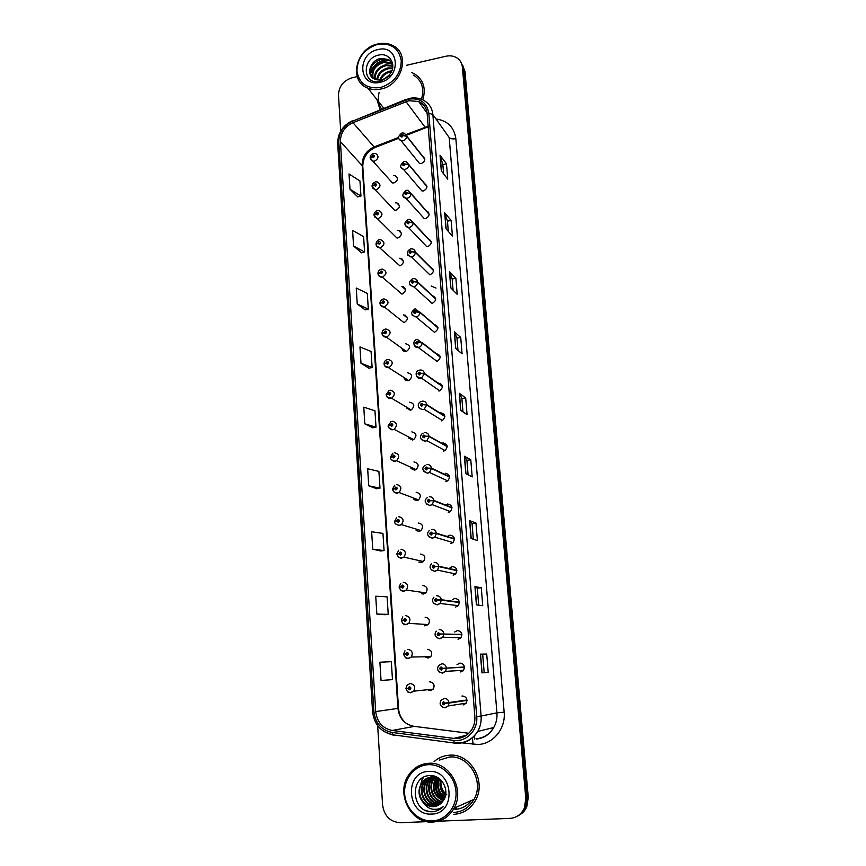 <?xml version="1.0" encoding="UTF-8"?>
<svg xmlns="http://www.w3.org/2000/svg" width="866" height="866" viewBox="0 0 866 866"><rect width="100%" height="100%" fill="white"/><g stroke="black" fill="none" stroke-linecap="round" stroke-linejoin="round"><path stroke-width="1.3" d="M375.757 181.838L377.295 181.925C381.105 184.447 380.813 187.034 376.407 189.697L375.065 189.73L394.669 210.319L395.946 210.286C400.179 207.764 400.449 205.285 396.78 202.839L395.416 202.85M377.749 210.622L378.972 210.644C383.108 213.068 382.913 215.71 378.377 218.546L377.327 218.6L396.931 237.998L397.927 237.944C402.279 235.249 402.463 232.727 398.479 230.378L397.397 230.432M379.752 239.72L380.639 239.709C385.121 242.004 385.034 244.667 380.369 247.708L379.633 247.773L399.94 265.894C404.411 263.004 404.487 260.45 400.179 258.23L399.388 258.295M381.787 269.153L382.317 269.12C387.156 271.253 387.167 273.948 382.382 277.196L401.965 294.137C406.555 291.041 406.522 288.465 401.878 286.408L401.413 286.462M383.844 298.9L384.006 298.889C389.191 300.827 389.332 303.533 384.417 307.019L404.011 322.682C408.709 319.37 408.568 316.783 403.588 314.899L403.448 314.921M401.986 348.533C402.506 350.687 403.87 351.683 406.078 351.531L406.36 351.477C410.841 347.937 410.56 345.35 405.515 343.694M404.119 378.009C404.779 379.957 406.122 380.856 408.167 380.694L408.784 380.553C412.941 376.883 412.552 374.296 407.605 372.77M406.338 407.832L410.278 410.181L411.209 409.932C415.063 406.154 414.565 403.567 409.705 402.17M408.633 438.001L412.422 439.982L413.656 439.603C417.195 435.75 416.6 433.173 411.837 431.885M411.025 468.517L414.576 470.119L416.091 469.599C419.35 465.67 418.646 463.115 413.991 461.924M413.526 499.368L416.762 500.58L418.538 499.909C421.515 495.947 420.724 493.404 416.167 492.299M418.029 500.202L417.845 499.65M416.135 530.533L418.971 531.388L420.984 530.555C423.701 526.56 422.835 524.038 418.375 523.01M420.4 530.934L420.118 530.295M418.852 562.012L421.201 562.532L423.431 561.547C425.92 557.531 424.979 555.041 420.595 554.067M422.825 561.991L422.467 561.33M421.688 593.773L423.463 594.033L425.877 592.896C428.15 588.869 427.144 586.39 422.846 585.47M425.303 593.362L424.892 592.755M424.621 625.815L428.324 624.592C430.413 620.565 429.341 618.107 425.13 617.22M424.816 656.785L428.053 658.095L430.792 656.666C432.697 652.628 431.582 650.193 427.425 649.338M427.523 689.715L430.391 690.678L433.26 689.109C435.013 685.082 433.844 682.646 429.763 681.823L429.677 681.823M373.787 153.358L375.617 153.52C379.124 156.118 378.734 158.673 374.458 161.173L372.856 161.163L392.45 182.91L393.987 182.921C398.089 180.55 398.447 178.115 395.069 175.592L393.456 175.56M426.938 186.32L408.752 164.497L405.234 164.075L403.827 163.111C402.203 164.313 402.257 165.179 404.021 165.698L405.245 164.194L408.784 164.832C408.633 167.16 407.41 168.664 405.104 169.357L403.491 169.346L421.894 190.931L423.452 190.953C427.555 188.647 427.966 186.19 424.654 183.581M429.092 213.978L410.917 193.345L407.377 192.966L405.959 191.981C404.325 193.183 404.39 194.06 406.154 194.601L407.388 193.086L410.939 193.681C410.787 196.041 409.564 197.556 407.247 198.227L405.927 198.26L424.318 218.665L425.585 218.633C429.807 216.208 430.142 213.718 426.592 211.142M431.268 241.928L413.093 222.508L409.542 222.183L408.113 221.166C406.468 222.378 406.533 223.266 408.308 223.818L409.553 222.302L413.114 222.854C412.974 225.236 411.74 226.751 409.412 227.412L408.416 227.477L426.797 246.658L427.75 246.604C432.069 244.05 432.329 241.517 428.518 238.994M433.476 270.181L415.301 252.006L411.729 251.725L410.3 250.685C408.644 251.898 408.709 252.796 410.495 253.37L411.74 251.844L415.323 252.363C415.182 254.766 413.937 256.293 411.588 256.931L429.926 274.879C434.375 272.162 434.548 269.597 430.445 267.15M435.695 298.738L417.531 281.84L413.948 281.602L412.497 280.541C410.83 281.753 410.895 282.652 412.703 283.258L413.959 281.721L417.553 282.197C417.412 284.622 416.156 286.148 413.796 286.787L432.134 303.446C436.702 300.556 436.767 297.958 432.361 295.631M441.844 420.746L441.79 420.151M444.236 450.905L444.096 450.028M446.704 481.377L446.434 480.305M448.274 512.412L450.331 511.557C453.037 507.53 452.139 505.019 447.625 504.023L445.644 504.824M449.248 512.174L448.837 510.983M450.677 543.599L452.972 542.571C455.419 538.533 454.434 536.054 450.028 535.123L447.819 536.097M451.846 543.296L451.294 542.073M453.113 575.143L455.603 573.952C457.822 569.904 456.772 567.447 452.453 566.57L450.039 567.706M454.531 574.732L453.838 573.573M455.581 607.044L458.244 605.68C460.257 601.643 459.142 599.207 454.91 598.374L452.301 599.683M457.27 606.492L456.49 605.464M458.071 639.314L460.896 637.787C462.725 633.76 461.556 631.336 457.4 630.545L454.628 632.007M460.062 638.588L459.261 637.744M460.593 671.951L463.559 670.284C465.215 666.246 463.992 663.854 459.911 663.075L456.999 664.687M462.899 670.998L462.141 670.36M463.148 704.967L466.233 703.149C467.737 699.133 466.471 696.74 462.444 695.993L461.957 696.058M465.756 703.733L465.139 703.322M424.805 158.943L406.619 135.962L401.716 134.555C400.103 135.767 400.157 136.622 401.911 137.12L403.123 135.616L406.641 136.298C406.5 138.603 405.277 140.108 402.993 140.801L401.099 140.736L419.523 163.49L421.331 163.566C425.347 161.368 425.801 158.943 422.716 156.313M434.364 332.338L434.494 332.317C439.051 329.156 438.975 326.525 434.256 324.436M436.626 361.533L437.124 361.425C441.422 357.864 441.097 355.244 436.15 353.577M438.9 391.053L439.755 390.826C443.738 387.048 443.24 384.45 438.283 383.021M441.205 420.887L442.407 420.53C446.033 416.654 445.427 414.067 440.577 412.779M443.533 451.056L445.048 450.547C448.35 446.596 447.635 444.041 442.905 442.862M445.893 481.561L447.69 480.879C450.677 476.885 449.865 474.351 445.254 473.269M376.916 99.558L380.12 109.711L376.916 99.558M449.465 755.195C443.63 755.585 438.499 757.728 434.039 761.647C438.499 757.728 443.63 755.585 449.465 755.195C470.173 753.03 486.768 781.067 475.586 800.249C486.768 781.067 470.173 753.03 449.465 755.195M408.882 100.727L418.7 101.495C423.701 103.801 426.516 107.795 427.144 113.478L474.849 716.637C475.163 721.162 474.232 725.34 472.035 729.161C467.662 735.981 461.589 739.055 453.838 738.395L392.201 730.46C382.555 728.414 377.056 722.114 375.703 711.581L340.403 141.623C340.5 132.92 344.679 126.598 352.949 122.669L408.882 100.727M408.763 99.135L352.57 121.175C343.51 125.494 338.92 132.422 338.812 141.97L373.928 711.7C375.4 723.262 381.43 730.168 392.017 732.42L453.665 740.387C466.233 742.4 478.162 730.092 476.722 716.518L428.8 113.121C426.776 102.383 420.097 97.717 408.763 99.135M517.727 815.956C521.245 814.116 523.865 811.29 525.554 807.502L527.048 798.084L463.7 69.377L461.264 62.915L463.7 69.377L527.048 798.084L525.554 807.502C523.865 811.29 521.245 814.116 517.727 815.956M481.929 672.85L488.218 672.395L486.714 654.057L480.413 654.144L481.929 672.85M484.191 672.687L482.698 654.371L480.413 654.144M482.698 654.371L486.714 654.057M476.43 604.879L482.741 605.713L481.28 587.787L474.947 586.618L476.43 604.879M478.692 605.172L477.318 588.166L474.947 586.618M477.318 588.176L481.28 587.787M471.05 538.5L477.404 540.557L475.964 523.053L469.61 520.661L471.05 538.5M473.334 539.237L472.057 523.475L469.61 520.661M472.057 523.486L475.964 523.053M465.811 473.67L472.176 476.895L470.768 459.781L464.392 456.241L465.811 473.67M468.095 474.828L466.915 460.257L464.392 456.241M466.915 460.279L470.768 459.781M441.292 170.851L447.744 179.165L446.488 163.836L440.036 155.285L441.292 170.851M443.608 173.828L442.851 164.529L440.036 155.285M442.862 164.583L446.488 163.836M445.979 228.721L452.42 236.104L451.132 220.451L444.691 212.809L445.979 228.721M448.296 231.374L447.462 221.101L444.691 212.809M447.462 221.144L451.132 220.451M450.775 287.891L457.194 294.31L455.884 278.311L449.454 271.621L450.775 287.891M453.08 290.197L452.16 278.917L449.454 271.621M452.16 278.96L455.884 278.311M455.668 348.413L462.076 353.815L460.734 337.459L454.325 331.775L455.668 348.413M457.973 350.351L456.967 338.021L454.325 331.775M456.967 338.054L460.734 337.459M460.68 410.322L467.066 414.662L465.702 397.927L459.305 393.294L460.68 410.322M462.974 411.88L461.881 398.447L459.305 393.294M461.881 398.479L465.702 397.927M422.76 99.861C426.224 88.419 423.496 79.759 414.543 73.881L411.837 72.625L414.543 73.881C423.496 79.759 426.224 88.419 422.76 99.861M453.849 814.343C463.364 813.661 470.617 808.963 475.586 800.249C470.617 808.963 463.364 813.661 453.849 814.343M438.174 821.206L509.803 818.392C516.472 817.872 521.31 814.473 524.32 808.184L525.814 798.723L462.39 67.191C461.989 63.315 460.268 60.295 457.226 58.109C453.979 55.954 450.244 55.327 446.022 56.225L406.717 65.253M357.214 76.63L351.921 77.843C343.293 80.679 338.812 86.47 338.487 95.195L340.717 131.08M377.663 725.676L382.588 805.012C384.255 816.075 390.165 821.964 400.309 822.7L426.981 821.65M372.748 549.206L384.071 550.56L382.945 533.402L371.644 531.778L372.748 549.206L380.726 550.993M384.84 614.719L376.851 614.07L388.228 614.351L387.08 596.815L375.725 596.23L376.851 614.07M389.05 679.886L381.051 680.46L392.482 679.626L391.313 661.678L379.893 662.209L381.051 680.46M360.992 363.233L372.131 367.509L371.081 351.466L359.964 346.941L360.992 363.233L368.916 368.191M357.247 303.966L368.321 309.13L367.303 293.422L356.24 288.021L357.247 303.966L365.149 309.876M353.577 245.976L364.597 251.995L363.59 236.624L352.592 230.378L353.577 245.976L361.458 252.818M349.994 189.232L360.949 196.062L359.964 181.016L349.03 173.969L349.994 189.232L357.853 196.95M368.743 485.815L380.001 488.186L378.907 471.407L367.66 468.766L368.743 485.815L376.699 488.705M364.824 423.842L376.017 427.176L374.956 410.776L363.774 407.172L364.824 423.842L372.759 427.782M376.017 427.176L372.694 427.793M372.131 367.509L368.84 368.202M368.321 309.13L365.073 309.898M364.597 251.995L361.382 252.829M360.949 196.062L357.777 196.972M380.001 488.186L376.623 488.716M384.071 550.56L380.65 551.003M388.228 614.351L384.764 614.708M392.482 679.626L388.975 679.886M454.466 808.01L456.501 808.032M518.983 815.242C522.501 813.401 525.099 810.598 526.777 806.82L528.271 797.445L465.01 71.542L462.585 65.102M403.123 135.616L401.597 136.341L401.77 135.323L403.112 135.497M424.827 159.268L406.641 136.298M370.345 158.305L371.947 156.584L373.322 157.536C374.935 156.335 374.87 155.479 373.149 154.971L371.947 156.475L373.419 155.75L373.278 156.768L371.947 156.584M371.947 156.475L370.183 157.753M405.245 164.194L403.74 164.919L403.881 163.88L405.234 164.075M426.96 186.645L408.784 164.832M407.388 193.086L405.916 193.811L406.013 192.761L407.377 192.966M429.114 214.303L410.939 193.681M409.553 222.302L408.113 223.038L408.178 221.967L409.542 222.183M431.3 242.264L413.114 222.854M411.74 251.844L410.343 252.58L410.354 251.497L411.729 251.725M433.498 270.517L415.323 252.363M372.261 186.775L373.885 185.118L375.27 186.093C376.883 184.902 376.829 184.036 375.097 183.505L373.874 185.01L375.335 184.285L375.216 185.324L373.885 185.118M373.874 185.01L372.109 186.233M374.199 215.547L375.844 213.967L377.24 214.974C378.864 213.772 378.799 212.895 377.056 212.354L375.833 213.859L377.262 213.133L377.186 214.183L375.844 213.967M375.833 213.859L374.058 215.039M376.169 244.645L377.825 243.14L379.221 244.169C380.856 242.967 380.802 242.079 379.048 241.517L377.814 243.032L378.604 242.913M377.814 243.032L376.017 244.147M379.059 243.378L377.825 243.14M389.061 75.245L384.482 78.719M391.8 70.871L390.22 71.055C385.013 72.3 381.505 75.277 379.698 79.997M380.596 79.91C382.588 75.623 385.987 72.928 390.783 71.824L391.41 71.726M392.623 67.992L387.946 67.938C381.397 69.713 377.684 73.664 376.775 79.791M377.435 79.91C378.583 74.086 382.285 70.362 388.509 68.728L392.493 68.652M392.807 65.697L385.641 64.798C377.922 67.126 374.22 71.867 374.534 79.044M375.054 79.271C375.065 72.322 378.788 67.764 386.225 65.589L392.807 66.227M392.666 63.922L390.945 62.742L383.324 61.616C374.448 64.636 370.929 70.081 372.748 77.962M373.159 78.254C371.741 70.525 375.324 65.242 383.909 62.417L392.72 64.3M374.004 78.774L381.657 79.715C385.164 78.849 388.011 76.868 390.187 73.794C396.953 64.82 389.635 52.761 379.405 54.948C361.306 57.632 362.41 85.225 379.73 81.642L390.458 75.439L381.137 80.57L374.004 78.774C365.658 74.974 370.247 59.916 380.975 58.401L388.639 59.527L392.558 63.326M371.676 76.933C368.526 68.76 371.828 62.85 381.56 59.213L389.213 60.328L392.309 62.937M380.499 87.52C393.878 83.071 400.806 74.14 401.283 60.728C398.847 48.041 390.912 42.607 377.468 44.426C364.294 48.918 357.442 57.762 356.922 70.98C359.152 83.612 367.011 89.133 380.499 87.52M380.953 89.014C401.943 85.29 410.646 54.06 393.153 45.736C388.52 43.278 383.4 42.694 377.771 43.96C355.818 48.128 348.251 81.339 367.866 88.137C371.915 89.739 376.277 90.032 380.953 89.014M421.439 99.298C424.567 88.624 421.948 80.581 413.591 75.147M377.836 49.6C356.337 53.822 358.556 87.888 380.131 82.27C401.965 78.092 399.356 43.646 377.836 49.6M379.07 92.608C377.598 98.789 378.442 104.288 381.614 109.116M370.291 73.231C373.094 64.842 378.972 60.349 387.914 59.732M370.464 74.184C373.235 65.188 379.373 60.512 388.899 60.165M389.105 60.187L389.797 60.263M440.577 779.736C439.019 786.317 440.642 791.676 445.449 795.8M445.579 795.248C441.249 791.308 439.712 786.263 440.967 780.114M439.084 778.621C436.269 786.664 438.185 793.04 444.843 797.738M445.005 797.294C438.802 792.693 436.951 786.545 439.463 778.837M437.622 777.939C433.552 787.216 435.717 794.349 444.106 799.34M444.301 798.961C436.334 794.025 434.234 787.064 437.98 778.09M436.226 777.473L435.576 778.404C431.084 788.634 433.639 796.071 443.262 800.704M443.479 800.379C434.126 795.605 431.679 788.212 436.139 778.209L436.572 777.571M434.873 777.17L433.292 779.183C427.577 787.302 432.827 800.92 442.364 801.905M442.591 801.624C433.216 800.357 428.259 786.977 433.866 778.989L435.208 777.224M433.563 777.008L430.987 779.974C424.816 788.623 431.333 803.139 441.433 802.966M441.671 802.706C431.701 802.587 425.509 788.298 431.56 779.768L433.888 777.04M434.147 776.813L434.775 776.304M432.275 776.986L428.648 780.775C422.197 789.749 429.493 804.774 439.852 803.908L440.437 803.875M440.686 803.659L440.426 803.67C430.077 804.536 422.792 789.543 429.233 780.569L432.599 776.975M432.859 776.791L433.996 776.077M433.595 775.968L426.288 781.576C419.793 790.615 427.122 805.737 437.536 804.871L439.376 804.655M439.647 804.471L438.12 804.622C427.717 805.499 420.4 790.398 426.873 781.381L432.459 776.445M434.451 776.196L434.288 776.207C429.991 776.542 426.516 778.61 423.885 782.399C417.358 791.492 424.719 806.711 435.187 805.845L438.25 805.315M438.542 805.163L435.782 805.597C425.325 806.473 417.964 791.275 424.492 782.193C426.884 778.686 430.066 776.65 434.05 776.088M424.21 803.648L433.087 806.711C437.135 806.452 440.415 804.601 442.916 801.169C450.699 791.697 442.115 774.864 430.315 775.6C409.423 775.287 411.014 811.594 431.084 811.778L432.102 811.767C436.54 811.518 440.329 809.732 443.468 806.408C440.22 808.887 436.594 809.818 432.599 809.19C429.2 808.563 426.408 806.711 424.21 803.648C418.43 797.586 417.509 790.788 421.461 783.232C424.113 779.411 427.598 777.343 431.928 776.997L439.701 778.978M433.411 806.582C422.9 807.448 415.507 792.163 422.078 783.026C424.719 779.216 428.205 777.138 432.524 776.802L437.482 777.473M432.145 820.925C445.968 820.513 457.226 806.625 455.981 791.481C454.942 776.326 441.822 763.855 428.183 764.71C414.522 765.349 403.578 778.945 404.649 793.873C405.526 808.801 418.332 821.563 432.145 820.925M432.61 822.072C441.974 821.412 449.129 816.79 454.065 808.195C465.237 789.164 448.956 761.182 428.475 763.303C420.172 763.953 413.558 767.861 408.655 775.016C395.513 793.202 410.787 823.88 432.61 822.072M453.708 812.481C462.596 811.832 469.372 807.458 474.038 799.34C484.592 781.37 469.058 755 449.595 757.025L439.235 760.11M428.659 771.444C403.816 771.66 406.695 816.01 431.658 814.072C456.956 814.018 453.546 768.997 428.659 771.444M446.856 794.869C442.364 791.134 440.426 786.241 441.043 780.19M421.959 779.281L423.355 777.408M443.295 800.325C436.215 794.901 433.79 787.595 435.999 778.437M444.442 798.668C438.304 793.364 436.183 786.523 438.066 778.123M437.85 810.435C433.769 812.113 429.623 812.059 425.39 810.262M440.134 809.212L433.433 809.299M425.022 804.72L423.322 802.804M419.057 790.171L422.262 779.183L423.755 777.203M413.959 281.721L412.606 282.446L412.562 281.353L413.948 281.602M435.728 299.073L417.553 282.197M437.947 327.597L419.783 312.009L416.189 311.814L414.727 310.732C413.05 311.944 413.125 312.853 414.933 313.481L416.2 311.933L414.868 312.658L414.782 311.554L416.189 311.814M417.315 311.652L415.68 310.937M416.2 311.933L419.815 312.366C419.685 314.759 418.473 316.285 416.167 316.945L412.14 315.159M437.98 327.943L419.815 312.366M440.22 356.781L422.067 342.525L418.451 342.373L416.99 341.269C415.301 342.471 415.366 343.401 417.195 344.04L418.462 342.503L417.131 343.207L416.99 342.113L418.451 342.373M417.845 341.421L419.631 342.211M418.462 342.503L422.099 342.882C422.002 345.112 420.908 346.616 418.819 347.396L414.413 345.696M440.253 357.128L422.099 342.882M378.15 274.067L379.828 272.638L381.235 273.688C382.88 272.487 382.815 271.599 381.051 271.004L379.817 272.53L381.17 271.805L381.181 272.887L379.828 272.638M381.148 272.887L380.607 272.422M379.817 272.53L378.02 273.591M380.163 303.814L381.841 302.472L383.27 303.544C384.915 302.342 384.861 301.444 383.086 300.827L381.841 302.353L383.14 301.639L383.216 302.721L382.642 302.256M381.841 302.353L380.033 303.36M383.173 302.732L381.841 302.472M383.216 302.721L382.642 302.299M382.187 333.908L383.887 332.641L385.327 333.724C386.983 332.533 386.918 331.624 385.132 330.985L383.887 332.522L385.186 331.808L385.305 332.901L383.887 332.641M385.327 332.89L384.688 332.425M383.887 332.522L382.068 333.464M385.262 332.901L384.699 332.468M442.526 386.279L424.372 373.387L420.746 373.289L419.263 372.153C417.574 373.354 417.639 374.296 419.48 374.956L420.746 373.408L419.415 374.123L419.22 373.03L420.746 373.289M420.746 373.408L424.405 373.744L421.482 378.15L416.719 376.602M442.548 386.626L424.405 373.744M444.843 416.102L426.711 404.595L423.063 404.552L421.58 403.404C419.869 404.595 419.934 405.548 421.785 406.241L423.073 404.682L421.72 405.385L421.482 404.303L423.063 404.552M423.073 404.682L426.743 404.974L424.145 409.25L422.9 409.629M444.875 416.449L426.743 404.974M447.202 446.25L429.071 436.183L425.401 436.183L423.907 435.003C422.197 436.204 422.262 437.157 424.124 437.871L425.412 436.312L424.059 437.016L423.766 435.934L425.401 436.183M425.412 436.312L429.103 436.551L426.819 440.686L425.238 441.227L421.417 439.506M447.224 446.607L429.103 436.551M449.573 476.733L431.463 468.127L427.772 468.192L426.267 466.98C424.546 468.181 424.611 469.145 426.483 469.881L427.782 468.311L426.418 469.015L426.094 467.943L427.772 468.192M426.97 468.387L426.094 467.943M427.782 468.311L431.495 468.506L429.482 472.479L427.598 473.204L423.82 471.515M449.606 477.09L431.495 468.506M451.976 507.563L433.877 500.451L430.175 500.559L428.659 499.325C426.916 500.526 426.992 501.501 428.876 502.269L430.185 500.689L428.811 501.382L428.443 500.321L430.175 500.559M430.185 500.689L433.909 500.829L432.145 504.64L429.991 505.549L426.267 503.904M452.009 507.92L433.909 500.829M384.244 364.326L385.965 363.146L387.405 364.261C389.072 363.07 389.007 362.14 387.21 361.49L385.955 363.027L387.264 362.324L387.427 363.406L385.965 363.146M387.459 363.395L386.766 362.93M385.955 363.027L384.136 363.904M387.405 363.417L386.766 362.984M386.323 395.102L388.055 393.998L389.505 395.145C391.183 393.954 391.118 393.012 389.31 392.341L388.044 393.878L389.364 393.175L389.57 394.268L388.866 393.792M388.866 393.846L389.44 394.301L388.055 393.998M388.044 393.878L386.236 394.701M388.423 426.224L390.176 425.217L391.627 426.375C393.326 425.184 393.261 424.243 391.432 423.539L390.165 425.087L391.497 424.394L391.735 425.477L390.176 425.217M391.8 425.444L390.988 425.011M390.165 425.087L388.369 425.834M391.757 425.466L390.988 425.065M390.544 457.713L392.309 456.783L393.781 457.973C395.481 456.783 395.416 455.83 393.586 455.105L392.309 456.653L393.64 455.971L393.933 457.042L392.309 456.783M394.008 456.988L393.132 456.588M392.309 456.653L390.523 457.335M393.965 457.021L393.132 456.642M392.699 489.561L394.474 488.716L395.957 489.94C397.667 488.749 397.602 487.785 395.762 487.038L394.474 488.597L395.816 487.904L396.141 488.976L394.474 488.716M396.163 488.911L395.307 488.532M394.474 488.597L392.731 489.203M396.206 488.922L395.307 488.576M454.412 538.728L436.323 533.153L432.599 533.326L431.084 532.06C429.33 533.25 429.406 534.246 431.3 535.036L432.61 533.456L431.236 534.138L430.835 533.088L432.599 533.326M431.539 534.008L431.733 533.359L430.835 533.088M432.61 533.456L436.356 533.543L434.808 537.191L432.415 538.273L428.746 536.693M454.434 539.096L436.356 533.543M456.869 570.25L438.802 566.245L435.057 566.472L433.53 565.184C431.766 566.375 431.842 567.371 433.747 568.183L435.068 566.602L433.682 567.284L433.249 566.245L435.057 566.472M434.007 567.133L434.158 566.429L433.249 566.245M435.068 566.602L438.835 566.635L437.471 570.12L434.873 571.387L431.268 569.882M456.891 570.629L438.835 566.635M459.348 602.13L441.303 599.727L437.546 600.019L435.999 598.698C434.223 599.889 434.299 600.896 436.226 601.74L437.557 600.149L436.161 600.831L435.695 599.792L437.546 600.019M436.518 600.647L436.616 599.9M439.311 600.095L438.629 600.106M437.557 600.149L441.335 600.127L440.145 603.461L437.352 604.89L433.844 603.483M459.381 602.509L441.335 600.127M461.859 634.377L440.069 633.966L438.51 632.613C436.724 633.804 436.8 634.832 438.737 635.698L440.069 634.096L438.661 634.767L438.185 633.75L440.069 633.966M439.051 634.562L439.084 633.782L438.185 633.75M443.825 634.02L440.285 634.085M440.069 634.096L443.868 634.02L442.818 637.203L439.863 638.805L436.464 637.495M461.892 634.767L443.868 634.02M439.874 634.107L439.203 634.074M464.403 666.993L442.613 668.325L441.043 666.939C439.246 668.13 439.322 669.169 441.27 670.067L442.623 668.455L441.205 669.126L440.697 668.108L442.613 668.325M441.628 668.877L441.584 668.076M442.623 668.455L441.747 668.487M464.425 667.156L441.736 668.433M466.98 699.988L445.189 703.095L443.608 701.687C441.801 702.867 441.877 703.928 443.847 704.848L445.2 703.235L443.771 703.896L443.251 702.889L445.189 703.095M466.99 700.107L444.312 703.257M444.236 703.603L444.117 702.802M445.2 703.235L449.032 703.04L448.209 705.952L444.972 707.868M467.012 700.378L449.032 703.04M394.874 521.776L396.671 521.029L398.154 522.274C399.886 521.083 399.811 520.109 397.959 519.34L396.66 520.899L398.014 520.217L398.371 521.278L396.671 521.029M398.338 521.148L397.505 520.845M397.505 520.899L398.609 520.726M396.66 520.899L394.993 521.44M397.072 554.37L398.89 553.72L400.384 554.987C402.116 553.807 402.051 552.822 400.179 552.021L398.88 553.591L400.244 552.909L400.633 553.969L398.89 553.72M400.514 553.775L399.724 553.536M398.88 553.591L397.321 554.045M400.698 553.818L399.724 553.591M399.302 587.354L401.131 586.802L402.636 588.09C404.39 586.91 404.314 585.914 402.43 585.091L401.12 586.661L402.495 585.99L402.906 587.04L401.131 586.802M402.69 586.78L401.976 586.618M401.12 586.661L399.789 587.04M402.939 586.823L401.976 586.672M401.553 620.727L403.404 620.262L404.92 621.593C406.674 620.413 406.609 619.396 404.714 618.551L403.394 620.132L404.779 619.461L405.212 620.5L403.404 620.262M403.394 620.132L402.528 620.392M405.223 620.218L404.249 620.153M403.827 654.49L405.699 654.133L407.226 655.486C408.99 654.317 408.925 653.289 407.02 652.412L405.689 654.003L407.085 653.332L407.54 654.371L405.699 654.133M407.691 653.992L406.555 653.971M405.689 654.003L406.284 654.057M407.518 654.014L406.555 654.025M406.143 688.665L408.027 688.416L409.564 689.801C411.339 688.622 411.274 687.582 409.347 686.684L408.016 688.275L409.412 687.615L409.899 688.643L408.027 688.416M409.91 687.864L408.882 688.253M408.016 688.275L405.948 688.286L407.15 685.082L410.105 683.49C414.381 684.367 415.593 686.922 413.753 691.165L410.744 692.811L407.778 691.815M409.975 688.524L408.882 688.308M474.222 736.165L474.568 739.099M428.15 126.23L405.58 134.695M436.204 119.01C447.614 120.71 454.152 127.259 455.841 138.679L504.153 712.177L496.932 712.848L449.194 137.575L432.87 114.593L428.8 113.121M504.153 712.177C505.863 728.479 493.295 743.981 478.01 744.5L461.048 742.768M475.954 738.795C483.629 738.124 489.55 734.368 493.728 727.527C496.261 723.023 497.322 718.13 496.932 712.848L481.095 716.041C481.496 721.595 480.37 726.736 477.718 731.456C472.273 740.073 464.674 743.97 454.91 743.136L455.635 742.952M408.958 98.518L405.569 100.12M352.624 120.634C342.72 125.397 337.74 133.039 337.686 143.572L338.812 141.97M373.928 711.7L372.564 711.711C374.166 724.398 380.878 732.095 392.72 734.801L393.478 735.158M393.045 735.093L383.833 731.434M392.017 732.42L392.72 734.801L454.91 743.136M405.58 99.59L352.57 121.175M453.665 740.387L454.249 742.79C464.187 743.786 472.013 740.019 477.718 731.456L493.728 727.527C489.864 734.325 484.137 738.157 476.527 739.034M476.722 716.518L481.095 716.041L432.87 114.593C432.102 107.611 428.659 102.675 422.543 99.774C418.57 97.955 414.305 97.479 409.759 98.334M525.814 798.723L528.271 797.445M462.39 67.191L465.01 71.542M459.283 737.042L462.325 737.431M455.841 138.679C452.647 139.188 450.428 138.831 449.194 137.575M472.522 738.958L473.031 744.316M375.703 711.581L397.938 708.399C399.269 718.401 404.541 724.366 413.753 726.303L468.831 733.275M392.201 730.46L414.37 726.379M453.838 738.395L466.46 735.256M405.97 101.614L425.542 127.832L406.122 135.388M352.949 122.669L374.134 146.949C366.221 150.662 362.226 156.681 362.161 165.027L397.938 708.399L398.512 708.28C399.031 714.721 401.781 719.884 406.771 723.76M398.641 137.402L374.134 146.949L374.826 147.588C366.978 151.604 362.962 157.839 362.778 166.304L398.512 708.28M340.403 141.623L362.778 166.304M375.898 146.257L374.826 147.588L398.793 138.246M426.353 126.663L425.542 127.832L428.205 126.901M460.831 410.419L459.456 393.467M455.819 348.543L454.477 331.981M450.926 288.053L449.616 271.87M446.131 228.895L444.853 213.09M441.454 171.046L440.199 155.599M465.962 473.745L464.555 456.382M471.201 538.544L469.762 520.758M476.581 604.89L475.098 586.661M482.081 672.839L480.565 654.155M401.856 133.05C397.775 136.287 397.526 138.841 401.099 140.736L399.096 138.993M402.279 132.963L404.4 133.212L406.619 135.962M370.172 157.937L372.856 161.163L370.68 159.463M403.978 161.552C399.778 165.092 399.616 167.69 403.491 169.346L401.207 167.539M404.411 161.466L406.241 161.617L408.752 164.497M427.934 211.813L427.382 212.04M406.111 190.358C401.824 194.298 401.77 196.928 405.927 198.26L403.34 196.398M406.565 190.282L408.081 190.347L410.917 193.345M429.731 239.46L429.179 239.698M408.287 219.488C402.16 222.995 405.732 227.26 408.416 227.477L405.494 225.582M408.741 219.412L409.899 219.423L413.093 222.508M435.966 288.086L431.246 286.04M410.473 248.943C406.067 251.735 406.23 254.42 410.96 256.996L407.68 255.102M410.949 248.867L411.729 248.845C413.731 248.975 414.922 250.036 415.301 252.006M398.512 203.748L397.884 204.019M372.088 186.417L375.065 189.73L372.618 187.987M400.189 231.07L399.486 231.395M374.036 215.212L377.327 218.6L374.588 216.836M401.824 258.707L401.077 259.086M375.996 244.331C376.342 246.312 377.554 247.459 379.633 247.773L376.591 245.998M454.304 808.086L456.328 808.097M454.877 809.385C461.589 808.974 467.077 806.019 471.364 800.52M412.692 278.733C408.103 281.926 408.384 284.622 413.547 286.819L409.899 284.957M413.179 278.646L413.558 278.625C415.767 278.614 417.087 279.686 417.531 281.84M414.911 308.891L415.431 308.772C410.235 312.128 410.441 314.867 416.026 316.967L434.494 332.317M403.415 286.668L402.668 287.101M377.987 273.775C378.388 275.918 379.719 277.077 381.982 277.25L378.604 275.496M404.974 314.986L404.26 315.44M379.99 303.544C380.445 305.839 381.895 306.997 384.363 307.029L380.65 305.319M385.911 328.972C391.161 330.682 391.454 333.399 386.766 337.112L382.729 335.488M419.956 369.999C422.392 369.858 423.864 370.984 424.372 373.387M422.262 401.142C424.708 401.012 426.191 402.17 426.711 404.595M424.6 432.643C427.057 432.535 428.551 433.714 429.071 436.183M426.96 464.512C429.439 464.425 430.932 465.637 431.463 468.127M429.341 496.748C431.842 496.694 433.346 497.918 433.877 500.451M387.99 359.379C393.142 360.96 393.554 363.666 389.191 367.52L384.829 366.015M390.09 390.133C395.145 391.584 395.665 394.29 391.627 398.252L386.961 396.888M392.211 421.233C397.169 422.576 397.786 425.26 394.073 429.32L392.785 429.72L389.115 428.118M394.355 452.702C399.215 453.936 399.93 456.609 396.52 460.734L394.939 461.275L391.313 459.716M396.531 484.527C401.283 485.674 402.095 488.327 398.977 492.494L397.115 493.198L393.543 491.693M431.755 529.375C434.267 529.332 435.793 530.587 436.323 533.153M434.202 562.38C436.724 562.359 438.261 563.647 438.802 566.245M436.67 595.786C439.214 595.786 440.762 597.107 441.303 599.727M439.181 629.582C441.736 629.614 443.295 630.957 443.836 633.62M446.434 668.325L445.514 671.367L442.396 673.131L439.138 671.929M463.559 670.284L445.514 671.367L442.115 672.99C437.655 671.648 436.507 669.147 438.661 665.489L441.714 663.789C444.29 663.843 445.849 665.218 446.401 667.913M444.918 707.868L441.877 706.797M466.233 703.149L448.209 705.952L444.659 707.728C440.296 706.559 439.105 704.069 441.086 700.258L444.269 698.418C446.867 698.494 448.447 699.901 448.999 702.629M398.728 516.721C403.383 517.792 404.281 520.434 401.423 524.634L399.323 525.5L395.805 524.049M400.947 549.293C405.515 550.311 406.49 552.93 403.881 557.141L401.553 558.18L398.111 556.795M403.199 582.244C407.68 583.219 408.73 585.817 406.338 590.049L403.816 591.24L400.46 589.941M405.472 615.596C409.878 616.527 410.982 619.103 408.795 623.347L406.089 624.689L402.842 623.488M407.778 649.338C412.108 650.236 413.277 652.802 411.263 657.045L408.406 658.55L405.288 657.446M397.418 178.255L395.069 175.592M407.561 318.147L403.588 314.899M405.494 289.601L401.878 286.408M403.448 261.337L400.179 258.23M401.423 233.355L398.479 230.378M399.41 205.664L396.78 202.839M418.7 101.495L427.122 113.208M337.686 143.572L372.564 711.711M524.32 808.184L526.777 806.82M458.688 737.183L461.859 737.594M373.322 153.455C371.308 154.364 370.247 155.75 370.15 157.601M398.035 203.348L397.494 203.607M375.281 181.925C373.094 183.062 372.034 184.447 372.066 186.082M399.616 230.702L399.074 230.984M377.251 210.709C375.552 210.449 373.203 215.125 374.015 214.876M379.254 239.817C377.793 239.839 376.699 241.224 375.974 243.996M391.519 63.532L390.945 62.742M389.213 60.328L388.639 59.527M383.8 108.25L367.866 88.137M436.139 778.209L435.576 778.404M433.866 778.989L433.292 779.183M431.56 779.768L430.987 779.974M429.233 780.569L428.648 780.775M426.873 781.381L426.288 781.576M424.492 782.193L423.885 782.399M422.078 783.026L421.461 783.232M474.038 799.34L454.065 808.195M413.147 281.851L412.606 281.353M415.377 312.063L414.782 311.554M418.787 311.673L415.399 308.772M420.984 342.211L417.26 339.299C411.653 340.284 413.818 348.576 418.256 347.483L437.124 361.425M417.639 342.622L416.99 342.113M381.267 269.239C379.146 269.921 378.041 271.318 377.955 273.429M383.703 302.093L383.151 301.639M383.313 298.986C381.17 299.668 380.055 301.076 379.968 303.197M406.36 351.477L386.452 337.155C383.93 337.112 382.458 335.943 382.025 333.648M385.76 332.263L385.154 331.819M385.381 329.08C383.205 329.751 382.079 331.169 382.003 333.302M419.166 370.193C413.547 371.698 416.806 379.633 420.519 378.345L421.482 378.15L439.755 390.826M419.923 373.527L419.22 373.03M421.114 401.478C418.267 402.257 415.734 408.103 422.803 409.564L424.145 409.25L442.407 420.53M422.24 404.768L421.482 404.303M423.117 433.141C420.302 434.245 418.43 439.939 425.119 441.151L426.819 440.686L445.048 450.547M424.6 436.388L423.766 435.934M425.163 465.172C421.406 468.062 422.175 470.714 427.458 473.107L429.482 472.479L447.69 480.879M427.274 497.593C423.82 500.678 424.676 503.298 429.828 505.441L432.145 504.64L450.331 511.557M429.33 500.667L428.443 500.321M408.784 380.553L388.498 367.639C385.976 367.574 384.504 366.394 384.082 364.099M387.849 362.778L387.189 362.334M387.438 359.509C385.273 360.18 384.147 361.598 384.049 363.752M411.209 409.932L391.627 398.252L390.577 398.457C389.094 399.064 387.611 397.873 386.149 394.885M389.949 393.64L389.245 393.218M389.202 390.36L386.128 394.539M413.656 439.603L394.073 429.32L392.677 429.644C391.248 430.683 387.34 426.408 388.26 426.04M392.071 424.838L391.324 424.448M391.01 421.601L388.228 425.682M416.091 469.599L396.52 460.734L394.809 461.188C393.705 462.13 389.581 458.46 390.382 457.54M394.225 456.393L393.435 456.036M392.861 453.199L390.36 457.183M418.538 499.909L398.977 492.494L396.953 493.1C394.744 493.014 393.272 491.78 392.536 489.409M396.401 488.316L395.578 488.002M394.755 485.176L392.504 489.052M429.439 530.393C426.278 533.651 427.209 536.238 432.231 538.154L434.808 537.191L452.972 542.571M431.669 563.582C428.8 567.024 429.796 569.579 434.656 571.257L437.471 570.12L455.603 573.952M433.942 597.15C431.355 600.69 432.405 603.223 437.103 604.76L440.145 603.461L458.244 605.68M436.594 599.911L435.695 599.792M436.28 631.119C433.931 634.735 435.035 637.257 439.592 638.664L442.818 637.203L460.896 637.787M441.573 668.065L440.697 668.108M444.074 702.77L443.251 702.889M420.984 530.555L401.423 524.634L399.129 525.391C395.816 524.417 394.344 523.172 394.712 521.657M398.587 520.596L397.743 520.336M396.704 517.532L394.68 521.289M423.431 561.547L403.881 557.141L401.337 558.05C399.507 558.278 398.035 557.011 396.909 554.272M400.796 553.244L399.94 553.049M398.696 550.267L396.888 553.904M425.877 592.896L406.338 590.049L403.567 591.11C401.9 591.456 400.428 590.179 399.139 587.278M403.026 586.282L402.16 586.141M400.741 583.381L399.107 586.91M428.324 624.592L408.795 623.347L405.818 624.559C404.346 625.284 402.863 623.996 401.391 620.684M405.277 619.699L404.422 619.645M402.831 616.884L401.359 620.294M430.792 656.666L411.263 657.045L408.103 658.409C406.836 659.275 405.353 657.965 403.664 654.48M407.54 653.527L406.706 653.538M404.974 650.788L403.643 654.09M433.26 689.109L413.753 691.165L410.419 692.67C408.784 691.761 408.33 694.175 405.981 688.676M409.824 687.756L409.012 687.831"/></g></svg>
